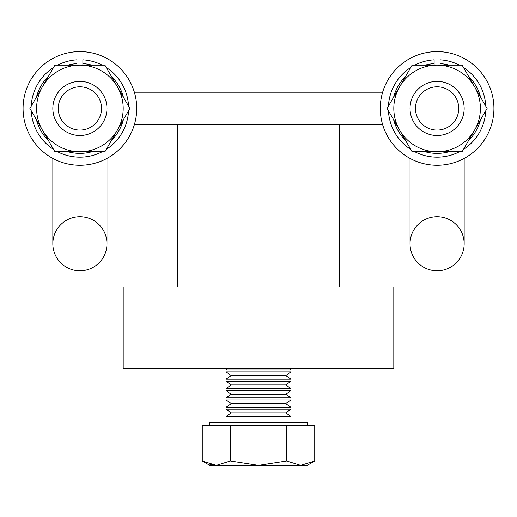 <?xml version="1.0" encoding="UTF-8"?>
<svg xmlns="http://www.w3.org/2000/svg" width="517" height="517" viewBox="0 0 517 517"><rect width="100%" height="100%" fill="white"/><g stroke="black" fill="none" stroke-linecap="round" stroke-linejoin="round"><path stroke-width="0.78" d="M382.645 124.681L134.355 124.681M382.645 92.207L134.355 92.207M339.682 287.051L339.682 124.681M177.318 287.051L177.318 124.681M393.805 368.233L123.195 368.233L123.195 287.051L393.805 287.051L393.805 368.233M437.104 216.688A27.058 27.058 0 0 1 464.163 243.753A27.058 27.058 0 0 1 437.104 270.811A27.058 27.058 0 0 1 410.039 243.753A27.058 27.058 0 0 1 437.104 216.688M437.104 81.382A27.058 27.058 0 0 1 464.163 108.447A27.058 27.058 0 0 1 437.104 135.506A27.058 27.058 0 0 1 410.039 108.447A27.058 27.058 0 0 1 437.104 81.382M458.753 108.447A21.649 21.649 0 0 0 437.104 86.798A21.649 21.649 0 0 0 415.455 108.447A21.649 21.649 0 0 0 437.104 130.097A21.649 21.649 0 0 0 458.753 108.447M79.896 216.688A27.058 27.058 0 0 1 106.961 243.753A27.058 27.058 0 0 1 79.896 270.811A27.058 27.058 0 0 1 52.837 243.753A27.058 27.058 0 0 1 79.896 216.688M79.896 81.382A27.058 27.058 0 0 1 106.961 108.447A27.058 27.058 0 0 1 79.896 135.506A27.058 27.058 0 0 1 52.837 108.447A27.058 27.058 0 0 1 79.896 81.382M101.545 108.447A21.649 21.649 0 0 0 79.896 86.798A21.649 21.649 0 0 0 58.247 108.447A21.649 21.649 0 0 0 79.896 130.097A21.649 21.649 0 0 0 101.545 108.447M358.869 368.233L158.131 368.233M288.738 368.343L290.974 369.907L226.026 369.907L226.026 371.923L290.974 371.923L285.759 375.575L231.241 375.575L226.026 371.923M285.759 375.575L290.974 379.232L226.026 379.232L226.026 381.249L290.974 381.249L285.759 384.906L231.241 384.906L226.026 381.249M285.759 384.906L290.974 388.558L226.026 388.558L226.026 390.581L290.974 390.581L285.759 394.232L231.241 394.232L226.026 390.581M285.759 394.232L290.974 397.883L226.026 397.883L226.026 399.906L290.974 399.906L285.759 403.557L231.241 403.557L226.026 399.906M285.759 403.557L290.974 407.209L226.026 407.209L226.026 409.231L290.974 409.231L285.759 412.883L231.241 412.883L226.026 409.231M285.759 412.883L290.974 416.534L226.026 416.534L226.026 422.357M209.792 425.601L209.792 422.357L307.208 422.357L307.208 425.601M202.257 461.028L209.792 465.384L216.313 465.384L202.257 461.028L202.257 425.601L314.743 425.601L314.743 461.028L300.687 465.384L307.208 465.384L314.743 461.028M300.687 465.384L258.5 465.384L230.375 461.028L216.313 465.384L258.5 465.384L286.625 461.028L300.687 465.384M208.642 464.02L216.313 465.384M286.625 425.601L286.625 461.028M230.375 425.601L230.375 461.028M437.104 165.272A56.831 56.831 0 0 0 493.929 108.447A56.831 56.831 0 0 0 437.104 51.616A56.831 56.831 0 0 0 380.273 108.447A56.831 56.831 0 0 0 437.104 165.272M79.896 165.272A56.831 56.831 0 0 0 136.727 108.447A56.831 56.831 0 0 0 79.896 51.616A56.831 56.831 0 0 0 23.071 108.447A56.831 56.831 0 0 0 79.896 165.272M440.077 59.83L440.077 63.623L440.077 59.83A48.708 48.708 0 0 1 459.419 65.148M463.445 67.475A48.708 48.708 0 0 1 485.76 106.121M485.76 110.767A48.708 48.708 0 0 1 463.445 149.419M459.419 151.746A48.708 48.708 0 0 1 414.789 151.746M410.763 149.419A48.708 48.708 0 0 1 388.448 110.767M388.448 106.121A48.708 48.708 0 0 1 410.763 67.475M414.789 65.148A48.708 48.708 0 0 1 434.125 59.83L434.125 65.148M449.073 65.148A44.921 44.921 0 0 0 440.077 63.623L440.077 65.148M82.875 59.83L82.875 63.623L82.875 59.83A48.708 48.708 0 0 1 102.211 65.148M106.237 67.475A48.708 48.708 0 0 1 128.552 106.121M128.552 110.767A48.708 48.708 0 0 1 106.237 149.419M102.211 151.746A48.708 48.708 0 0 1 57.581 151.746M53.555 149.419A48.708 48.708 0 0 1 31.24 110.767M31.24 106.121A48.708 48.708 0 0 1 53.555 67.475M57.581 65.148A48.708 48.708 0 0 1 76.923 59.83L76.923 65.148M91.864 65.148A44.921 44.921 0 0 0 82.875 63.623L82.875 65.148M399.609 130.097L412.107 151.746L462.101 151.746L474.6 130.097A43.299 43.299 0 0 1 399.609 130.097L387.11 108.447L399.609 86.798A43.299 43.299 0 0 0 399.609 130.097M487.098 108.447L474.6 130.097A43.299 43.299 0 0 0 474.6 86.798L462.101 65.148L412.107 65.148L399.609 86.798A43.299 43.299 0 0 1 474.6 86.798L487.098 108.447M104.893 151.746L54.899 151.746L29.902 108.447L42.4 86.798A43.299 43.299 0 0 0 79.896 151.746A43.299 43.299 0 0 0 117.391 130.097L104.893 151.746M54.899 65.148L42.4 86.798A43.299 43.299 0 0 1 79.896 65.148L104.893 65.148L129.89 108.447L117.391 130.097A43.299 43.299 0 0 0 79.896 65.148L54.899 65.148M468.615 76.432A44.921 44.921 0 0 1 480.584 97.164M480.584 119.731A44.921 44.921 0 0 1 468.615 140.462M449.073 151.746A44.921 44.921 0 0 1 425.136 151.746M405.593 140.462A44.921 44.921 0 0 1 393.624 119.731M393.624 97.164A44.921 44.921 0 0 1 405.593 76.432M425.136 65.148A44.921 44.921 0 0 1 434.125 63.623M111.407 76.432A44.921 44.921 0 0 1 123.376 97.164M123.376 119.731A44.921 44.921 0 0 1 111.407 140.462M91.864 151.746A44.921 44.921 0 0 1 67.927 151.746M48.385 140.462A44.921 44.921 0 0 1 36.416 119.731M36.416 97.164A44.921 44.921 0 0 1 48.385 76.432M67.927 65.148A44.921 44.921 0 0 1 76.923 63.623M410.039 158.415L410.039 243.753M464.163 243.753L464.163 158.415M52.837 158.415L52.837 243.753M106.961 243.753L106.961 158.415M290.974 416.534L290.974 422.357M231.241 412.883L226.026 416.534M290.974 407.209L290.974 409.231M231.241 403.557L226.026 407.209M290.974 397.883L290.974 399.906M231.241 394.232L226.026 397.883M290.974 388.558L290.974 390.581M231.241 384.906L226.026 388.558M290.974 379.232L290.974 381.249M231.241 375.575L226.026 379.232M290.974 369.907L290.974 371.923M228.262 368.343L226.026 369.907"/></g></svg>
